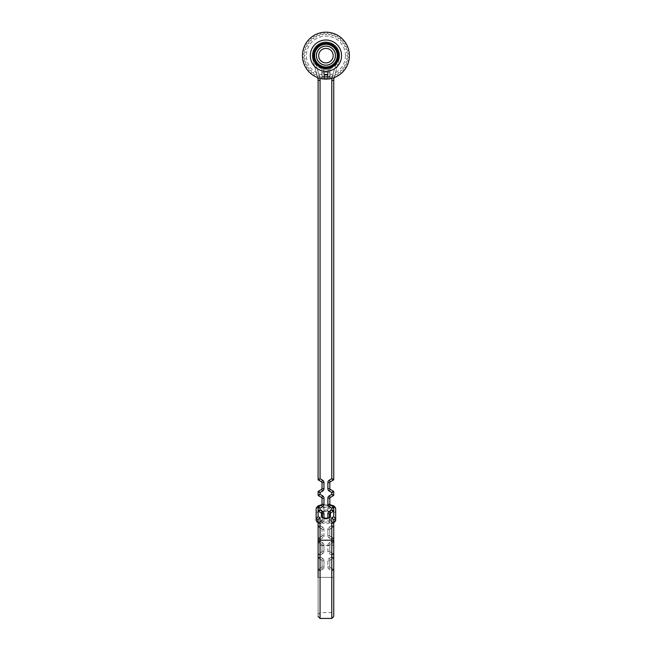 <?xml version="1.0" encoding="UTF-8"?>
<svg xmlns="http://www.w3.org/2000/svg" width="651" height="651" viewBox="0 0 651 651"><rect width="100%" height="100%" fill="white"/><g stroke="black" fill="none" stroke-linecap="round" stroke-linejoin="round"><path stroke-width="0.49" stroke-dasharray="3.25 2.44" d="M310.291 55.644A15.632 15.632 0 0 0 333.743 69.185A15.632 15.632 0 0 0 333.743 42.103A15.632 15.632 0 0 0 310.291 55.644M345.469 55.644A19.546 19.546 0 0 1 316.15 72.57A19.546 19.546 0 0 1 316.15 38.718A19.546 19.546 0 0 1 345.469 55.644M332.01 78.299A9.773 9.773 0 0 1 332.124 77.835L337.251 58.68A11.726 11.726 0 0 1 314.596 58.68A11.726 11.726 0 0 1 324.393 44.024A11.726 11.726 0 0 1 337.649 55.644A11.726 11.726 0 0 1 314.596 58.68A11.726 11.726 0 0 1 324.393 44.024A11.726 11.726 0 0 1 337.649 55.644A11.726 11.726 0 0 0 325.923 43.918A11.726 11.726 0 0 0 314.197 55.644A11.726 11.726 0 0 0 325.923 67.37A11.726 11.726 0 0 0 337.649 55.644A11.726 11.726 0 0 1 314.596 58.68L319.731 77.835A9.773 9.773 0 0 1 319.844 78.299M333.743 495.045A0.781 0.781 0 0 1 333.353 495.72A0.781 0.781 0 0 0 333.743 495.045L333.743 491.863A0.781 0.781 0 0 0 333.353 491.18L330.228 489.381A0.781 0.781 0 0 1 329.829 488.698L329.829 482.57A0.781 0.781 0 0 1 330.228 481.886L333.353 480.088A0.781 0.781 0 0 0 333.743 479.405L333.743 80.358A7.82 7.82 0 0 1 334.012 78.34L339.138 59.192L337.251 58.68A11.726 11.726 0 0 0 325.923 43.918A11.726 11.726 0 0 0 314.596 58.68A11.726 11.726 0 0 1 325.923 43.918A11.726 11.726 0 0 1 337.251 58.68L332.124 77.835A9.773 9.773 0 0 0 331.79 80.358L331.79 478.729L329.243 480.194A2.734 2.734 0 0 0 327.876 482.57L327.876 488.698A2.734 2.734 0 0 0 329.243 491.074L331.79 492.538L331.79 494.369L329.243 495.834A2.734 2.734 0 0 0 327.876 498.202L327.876 504.338A2.734 2.734 0 0 0 329.243 506.706L331.79 508.171L331.79 510.002L329.243 511.466A2.734 2.734 0 0 0 327.876 513.842L327.876 518.074M340.611 38.376A22.671 22.671 0 0 1 340.685 38.442L340.685 40.891L340.685 38.442A22.671 22.671 0 0 0 340.611 38.376L338.195 38.759L337.812 36.342L338.195 38.759L340.611 38.376M343.134 40.891L340.685 40.891L343.134 40.891A22.671 22.671 0 0 1 343.191 40.956L342.808 43.381L343.191 40.956A22.671 22.671 0 0 0 343.134 40.891M345.233 43.763L342.808 43.381L345.233 43.763A22.671 22.671 0 0 1 345.282 43.845L344.525 46.172L345.282 43.845A22.671 22.671 0 0 0 345.233 43.763M346.853 46.929L344.525 46.172L346.853 46.929A22.671 22.671 0 0 1 346.885 47.018L345.779 49.199L346.885 47.018A22.671 22.671 0 0 0 346.853 46.929M347.959 50.306L345.779 49.199L347.959 50.306A22.671 22.671 0 0 1 347.984 50.404L346.544 52.381L347.984 50.404A22.671 22.671 0 0 0 347.959 50.306M348.521 53.821L346.544 52.381L348.521 53.821A22.671 22.671 0 0 1 348.529 53.919L346.796 55.644L348.529 53.919A22.671 22.671 0 0 0 348.521 53.821M348.529 57.378L346.796 55.644L348.529 57.378A22.671 22.671 0 0 1 348.521 57.475L346.544 58.916L348.521 57.475A22.671 22.671 0 0 0 348.529 57.378M347.984 60.893L346.544 58.916L347.984 60.893A22.671 22.671 0 0 1 347.959 60.982L345.779 62.097L347.959 60.982A22.671 22.671 0 0 0 347.984 60.893M346.885 64.278L345.779 62.097L346.885 64.278A22.671 22.671 0 0 1 346.853 64.368L344.525 65.124L346.853 64.368A22.671 22.671 0 0 0 346.885 64.278M345.282 67.452L344.525 65.124L345.282 67.452A22.671 22.671 0 0 1 345.233 67.533L342.808 67.916L345.233 67.533A22.671 22.671 0 0 0 345.282 67.452M343.191 70.332L342.808 67.916L343.191 70.332A22.671 22.671 0 0 1 343.134 70.406L340.685 70.406L343.134 70.406A22.671 22.671 0 0 0 343.191 70.332M340.685 72.855L340.685 70.406L340.685 72.855A22.671 22.671 0 0 1 340.611 72.92L338.195 72.538L340.611 72.92A22.671 22.671 0 0 0 340.685 72.855M337.812 74.955L338.195 72.538L337.812 74.955A22.671 22.671 0 0 1 337.731 75.003L335.403 74.247L337.731 75.003A22.671 22.671 0 0 0 337.812 74.955M334.647 76.574L335.403 74.247L334.647 76.574A22.671 22.671 0 0 1 334.557 76.615L332.376 75.5L334.557 76.615A22.671 22.671 0 0 0 334.647 76.574M331.261 77.681L332.376 75.5L331.261 77.681A22.671 22.671 0 0 1 331.172 77.705L329.186 76.265L331.172 77.705A22.671 22.671 0 0 0 331.261 77.681M327.746 78.242L329.186 76.265L327.746 78.242A22.671 22.671 0 0 1 327.656 78.25L325.923 76.525L327.656 78.25A22.671 22.671 0 0 0 327.746 78.242M324.19 78.25L325.923 76.525L324.19 78.25A22.671 22.671 0 0 1 324.1 78.242L322.66 76.265L324.1 78.242A22.671 22.671 0 0 0 324.19 78.25M320.674 77.705L322.66 76.265L320.674 77.705A22.671 22.671 0 0 1 320.585 77.681L319.47 75.5L320.585 77.681A22.671 22.671 0 0 0 320.674 77.705M317.289 76.615L319.47 75.5L317.289 76.615A22.671 22.671 0 0 1 317.208 76.574L316.451 74.247L317.208 76.574A22.671 22.671 0 0 0 317.289 76.615M314.116 75.003L316.451 74.247L314.116 75.003A22.671 22.671 0 0 1 314.034 74.955L313.652 72.538L314.034 74.955A22.671 22.671 0 0 0 314.116 75.003M311.235 72.92L313.652 72.538L311.235 72.92A22.671 22.671 0 0 1 311.162 72.855L311.162 70.406L311.162 72.855A22.671 22.671 0 0 0 311.235 72.92M308.712 70.406L311.162 70.406L308.712 70.406A22.671 22.671 0 0 1 308.655 70.332L309.038 67.916L308.655 70.332A22.671 22.671 0 0 0 308.712 70.406M306.621 67.533L309.038 67.916L306.621 67.533A22.671 22.671 0 0 1 306.572 67.452L307.329 65.124L306.572 67.452A22.671 22.671 0 0 0 306.621 67.533M304.993 64.368L307.329 65.124L304.993 64.368A22.671 22.671 0 0 1 304.961 64.278L306.076 62.097L304.961 64.278A22.671 22.671 0 0 0 304.993 64.368M303.887 60.982L306.076 62.097L303.887 60.982A22.671 22.671 0 0 1 303.871 60.893L305.311 58.916L303.871 60.893A22.671 22.671 0 0 0 303.887 60.982M303.325 57.475L305.311 58.916L303.325 57.475A22.671 22.671 0 0 1 303.317 57.378L305.05 55.644L303.317 57.378A22.671 22.671 0 0 0 303.325 57.475M303.317 53.919L305.05 55.644L303.317 53.919A22.671 22.671 0 0 1 303.325 53.821L305.311 52.381L303.325 53.821A22.671 22.671 0 0 0 303.317 53.919M303.871 50.404L305.311 52.381L303.871 50.404A22.671 22.671 0 0 1 303.887 50.306L306.076 49.199L303.887 50.306A22.671 22.671 0 0 0 303.871 50.404M304.961 47.018L306.076 49.199L304.961 47.018A22.671 22.671 0 0 1 304.993 46.929L307.329 46.172L304.993 46.929A22.671 22.671 0 0 0 304.961 47.018M306.572 43.845L307.329 46.172L306.572 43.845A22.671 22.671 0 0 1 306.621 43.763L309.038 43.381L306.621 43.763A22.671 22.671 0 0 0 306.572 43.845M308.655 40.956L309.038 43.381L308.655 40.956A22.671 22.671 0 0 1 308.712 40.891L311.162 40.891L308.712 40.891A22.671 22.671 0 0 0 308.655 40.956M311.162 38.442L311.162 40.891L311.162 38.442A22.671 22.671 0 0 1 311.235 38.376L313.652 38.759L311.235 38.376A22.671 22.671 0 0 0 311.162 38.442M314.034 36.342L313.652 38.759L314.034 36.342A22.671 22.671 0 0 1 314.116 36.293L316.451 37.05L314.116 36.293A22.671 22.671 0 0 0 314.034 36.342M317.208 34.723L316.451 37.05L317.208 34.723A22.671 22.671 0 0 1 317.289 34.682L319.47 35.797L317.289 34.682A22.671 22.671 0 0 0 317.208 34.723M320.585 33.616L319.47 35.797L320.585 33.616A22.671 22.671 0 0 1 320.674 33.592L322.66 35.032L320.674 33.592A22.671 22.671 0 0 0 320.585 33.616M324.1 33.046L322.66 35.032L324.1 33.046A22.671 22.671 0 0 1 324.19 33.038L325.923 34.772L324.19 33.038A22.671 22.671 0 0 0 324.1 33.046M327.656 33.038L325.923 34.772L327.656 33.038A22.671 22.671 0 0 1 327.746 33.046L329.186 35.032L327.746 33.046A22.671 22.671 0 0 0 327.656 33.038M331.172 33.592L329.186 35.032L331.172 33.592A22.671 22.671 0 0 1 331.261 33.616L332.376 35.797L331.261 33.616A22.671 22.671 0 0 0 331.172 33.592M334.557 34.682L332.376 35.797L334.557 34.682A22.671 22.671 0 0 1 334.647 34.723L335.403 37.05L334.647 34.723A22.671 22.671 0 0 0 334.557 34.682M337.731 36.293L335.403 37.05L337.731 36.293A22.671 22.671 0 0 1 337.812 36.342A22.671 22.671 0 0 0 337.731 36.293M302.471 55.644A23.452 23.452 0 0 0 337.649 75.955A23.452 23.452 0 0 0 337.649 35.333A23.452 23.452 0 0 0 302.471 55.644M313.025 55.644A12.898 12.898 0 0 0 332.376 66.817A12.898 12.898 0 0 0 332.376 44.48A12.898 12.898 0 0 0 313.025 55.644M337.259 55.644A11.336 11.336 0 0 1 320.259 65.466A11.336 11.336 0 0 1 320.259 45.83A11.336 11.336 0 0 1 337.259 55.644M318.103 519.677L318.103 521.451L318.982 522.769L320.064 522.875L317.029 521.947M318.103 538.768A0.781 0.781 0 0 1 318.494 538.092A0.781 0.781 0 0 0 318.103 538.768L320.064 539.443L318.103 538.768A0.781 0.781 0 0 1 318.494 538.092L320.064 539.443L318.494 538.092L321.627 536.286L318.494 538.092A0.781 0.781 0 0 0 318.103 538.768L318.103 541.949L320.064 541.274L322.603 542.739A2.734 2.734 0 0 1 323.97 545.107L323.97 551.242A2.734 2.734 0 0 1 322.603 553.61L320.064 555.083L318.103 554.4A0.781 0.781 0 0 1 318.494 553.724A0.781 0.781 0 0 0 318.103 554.4L320.064 555.083L318.494 553.724L321.627 551.918L318.494 553.724L320.064 555.083L320.064 556.906L318.103 557.59L318.103 554.4L318.103 557.59L320.064 556.906L318.494 558.265L321.627 560.072L318.494 558.265L320.064 556.906L322.603 558.379A2.734 2.734 0 0 1 323.97 560.747L323.97 566.883A2.734 2.734 0 0 1 322.603 569.251L320.064 570.715L318.494 569.365L321.627 567.558L318.494 569.365L320.064 570.715L318.103 570.04L320.064 570.715L320.064 612.583L320.064 545.522A1.953 1.774 180 0 1 318.103 543.748L318.103 614.544L318.103 570.04L318.103 577.404L331.79 577.404L331.79 570.715L333.743 570.04L333.743 608.726L333.743 519.677L333.743 522.053L334.817 521.947M333.743 616.497L333.743 570.04L331.79 570.715L333.353 569.365L330.228 567.558L333.353 569.365L331.79 570.715L329.243 569.251A2.734 2.734 0 0 1 327.876 566.883L327.876 560.747A2.734 2.734 0 0 1 329.243 558.379L331.79 556.906L333.743 557.59L333.743 554.4L333.743 557.59L331.79 556.906L333.353 558.265L330.228 560.072L333.353 558.265A0.781 0.781 0 0 0 333.743 557.59A0.781 0.781 0 0 1 333.353 558.265L331.79 556.906L331.79 555.083L333.353 553.724L330.228 551.918L333.353 553.724L331.79 555.083L333.743 554.4A0.781 0.781 0 0 0 333.353 553.724A0.781 0.781 0 0 1 333.743 554.4L331.79 555.083L329.243 553.61A2.734 2.734 0 0 1 327.876 551.242L327.876 545.107A2.734 2.734 0 0 1 329.243 542.739L331.79 541.274L333.743 541.949L333.743 538.768A0.781 0.781 0 0 0 333.353 538.092L330.228 536.286L333.353 538.092L331.79 539.443L333.353 538.092A0.781 0.781 0 0 1 333.743 538.768L331.79 539.443L333.743 538.768A0.781 0.781 0 0 0 333.353 538.092A0.781 0.781 0 0 1 333.743 538.768M329.715 513.842L329.829 513.842A0.781 0.781 0 0 1 330.228 513.159A0.781 0.781 0 0 0 329.829 513.842L329.243 514.534L329.243 518.416L330.228 520.645A0.781 0.781 0 0 1 329.87 520.206A0.781 0.781 0 0 0 330.228 520.645L333.353 522.452L331.79 523.811L333.353 522.452A0.781 0.781 0 0 1 333.743 523.135L333.743 526.317L333.743 523.135A0.781 0.781 0 0 0 333.353 522.452A0.781 0.781 0 0 1 333.743 523.135L331.79 523.811L333.743 523.135A0.781 0.781 0 0 0 333.353 522.452L330.228 520.645L329.243 522.338A2.734 2.734 0 0 1 327.876 519.97A2.734 2.734 0 0 0 329.243 522.338L331.79 523.811L329.243 522.338L331.302 521.272M318.103 507.495A0.781 0.781 0 0 1 318.494 506.82A0.781 0.781 0 0 0 318.103 507.495L318.103 510.677A0.781 0.781 0 0 0 318.494 511.352L321.627 513.159A0.781 0.781 0 0 1 322.017 513.842L322.603 514.534L322.603 518.416L321.976 520.206A0.781 0.781 0 0 1 321.627 520.645L320.544 521.272L321.48 522.11L322.595 520.865L322.603 517.781M329.243 520.702L329.243 520.751A1.172 1.066 180 0 0 329.251 520.865L329.243 517.781M329.251 520.865L329.569 521.785M330.024 79.105L330.024 77.111L330.024 79.105L322.017 79.105L330.024 79.105M324.011 77.111L330.024 77.111L324.011 77.111L324.011 74.214L324.011 77.111M322.017 72.261L322.017 79.105L322.017 72.261L327.608 72.261L327.608 74.214L324.011 74.214L327.608 74.214L327.608 72.261L322.017 72.261M329.829 78.771L329.829 72.261L324.247 72.261L324.247 74.214L324.247 72.261L329.829 72.261L329.829 79.105L321.822 79.105L321.822 77.111L321.822 78.738M327.835 77.111L321.822 77.111L327.835 77.111L327.835 74.214L327.835 77.111M324.247 74.214L327.835 74.214L324.247 74.214M321.822 76.639L327.372 76.639L327.372 74.686L323.775 74.686L323.775 69.332L323.775 74.686L327.372 74.686L327.372 76.639L321.822 76.639L321.822 69.332L323.775 69.332L321.822 69.332L321.822 76.639M335.696 55.644A9.773 9.773 0 0 0 321.041 47.181A9.773 9.773 0 0 0 321.041 64.107A9.773 9.773 0 0 0 335.696 55.644A9.773 9.773 0 0 1 325.923 65.417A9.773 9.773 0 0 1 316.15 55.644A9.773 9.773 0 0 1 325.923 45.871A9.773 9.773 0 0 1 335.696 55.644A9.773 9.773 0 0 1 321.041 64.107A9.773 9.773 0 0 1 321.041 47.181A9.773 9.773 0 0 1 335.696 55.644M324.475 74.686L324.475 76.639L330.024 76.639L330.024 69.332L328.071 69.332L328.071 74.686L324.475 74.686L324.475 76.639L330.024 76.639L330.024 69.332L328.071 69.332L328.071 74.686L324.475 74.686M323.97 518.074L323.97 519.97A2.734 2.734 0 0 1 322.603 522.338L321.627 520.645L321.976 520.206A0.781 0.781 0 0 1 321.627 520.645L318.494 522.452A0.781 0.781 0 0 0 318.103 523.135L318.103 526.317L318.103 523.135L320.064 523.811L318.494 522.452L320.544 521.272M318.103 491.863A0.781 0.781 0 0 1 318.494 491.18A0.781 0.781 0 0 0 318.103 491.863L318.103 495.045A0.781 0.781 0 0 0 318.494 495.72L321.627 497.527A0.781 0.781 0 0 1 322.017 498.202L322.017 504.338A0.781 0.781 0 0 1 321.627 505.013L322.603 506.706A2.734 2.734 0 0 0 323.97 504.338L323.97 498.202A2.734 2.734 0 0 0 322.603 495.834L320.064 494.369L320.064 492.538L322.603 491.074A2.734 2.734 0 0 0 323.97 488.698L323.97 482.57A2.734 2.734 0 0 0 322.603 480.194L320.064 478.729L320.064 80.358A9.773 9.773 0 0 0 319.731 77.835L314.596 58.68L312.708 59.192L317.843 78.34A7.82 7.82 0 0 1 318.103 80.358L318.103 479.405A0.781 0.781 0 0 0 318.494 480.088L321.627 481.886A0.781 0.781 0 0 1 322.017 482.57L322.017 488.698A0.781 0.781 0 0 1 321.627 489.381L322.603 491.074M333.353 506.82A0.781 0.781 0 0 1 333.743 507.495L333.743 510.677A0.781 0.781 0 0 1 333.353 511.352A0.781 0.781 0 0 0 333.743 510.677L333.743 507.495A0.781 0.781 0 0 0 333.353 506.82L330.228 505.013A0.781 0.781 0 0 1 329.829 504.338L329.829 498.202A0.781 0.781 0 0 1 330.228 497.527L329.243 495.834M317.639 77.591L312.708 59.192A13.679 13.679 0 0 1 325.923 41.965A13.679 13.679 0 0 1 339.138 59.192L334.207 77.591M329.829 514.062L329.829 514.974M330.228 528.799L333.353 526.993L330.228 528.799A0.781 0.781 0 0 0 329.829 529.475L329.829 535.61L329.829 529.475A0.781 0.781 0 0 1 330.228 528.799A0.781 0.781 0 0 0 329.829 529.475A0.781 0.781 0 0 1 330.228 528.799L329.243 527.107L331.79 525.642L333.743 526.317L331.79 525.642L333.353 526.993A0.781 0.781 0 0 0 333.743 526.317A0.781 0.781 0 0 1 333.353 526.993L331.79 525.642L331.79 523.811L331.79 525.642L329.243 527.107A2.734 2.734 0 0 0 327.876 529.475A2.734 2.734 0 0 1 329.243 527.107L330.228 528.799M333.743 541.949A0.781 0.781 0 0 1 333.353 542.625A0.781 0.781 0 0 0 333.743 541.949A0.781 0.781 0 0 1 333.353 542.625L331.79 541.274L333.353 542.625A0.781 0.781 0 0 0 333.743 541.949L331.79 541.274L329.243 542.739L330.228 544.431L333.353 542.625L330.228 544.431A0.781 0.781 0 0 0 329.829 545.107L329.829 551.242L329.829 545.107A0.781 0.781 0 0 1 330.228 544.431A0.781 0.781 0 0 0 329.829 545.107A0.781 0.781 0 0 1 330.228 544.431L329.243 542.739A2.734 2.734 0 0 0 327.876 545.107L327.876 551.242A2.734 2.734 0 0 0 329.243 553.61L331.79 555.083L331.79 556.906L329.243 558.379A2.734 2.734 0 0 0 327.876 560.747L327.876 566.883A2.734 2.734 0 0 0 329.243 569.251L331.79 570.715L331.79 618.45M329.829 566.883L329.829 560.747L329.829 566.883A0.781 0.781 0 0 0 330.228 567.558A0.781 0.781 0 0 1 329.829 566.883A0.781 0.781 0 0 0 330.228 567.558A0.781 0.781 0 0 1 329.829 566.883L327.876 566.883L329.829 566.883M322.017 514.974L322.017 514.062M318.494 526.993L321.627 528.799L318.494 526.993L320.064 525.642L318.103 526.317L320.064 525.642L318.494 526.993A0.781 0.781 0 0 1 318.103 526.317A0.781 0.781 0 0 0 318.494 526.993A0.781 0.781 0 0 1 318.103 526.317A0.781 0.781 0 0 0 318.494 526.993M320.064 618.45L320.064 570.715L322.603 569.251A2.734 2.734 0 0 0 323.97 566.883L323.97 560.747A2.734 2.734 0 0 0 322.603 558.379L320.064 556.906L320.064 555.083L322.603 553.61A2.734 2.734 0 0 0 323.97 551.242L323.97 545.107A2.734 2.734 0 0 0 322.603 542.739L320.064 541.274L320.064 539.443L322.603 537.978A2.734 2.734 0 0 0 323.97 535.61L323.97 529.475A2.734 2.734 0 0 0 322.603 527.107L320.064 525.642L320.064 523.811L322.603 522.338L320.064 523.811L318.103 523.135A0.781 0.781 0 0 1 318.494 522.452L320.064 523.811L320.064 525.642L322.603 527.107A2.734 2.734 0 0 1 323.97 529.475L322.017 529.475L322.017 535.61L322.017 529.475A0.781 0.781 0 0 0 321.627 528.799A0.781 0.781 0 0 1 322.017 529.475A0.781 0.781 0 0 0 321.627 528.799A0.781 0.781 0 0 1 322.017 529.475L323.97 529.475L323.97 535.61A2.734 2.734 0 0 1 322.603 537.978L320.064 539.443L320.064 541.274L318.103 541.949A0.781 0.781 0 0 0 318.494 542.625L321.627 544.431L318.494 542.625L320.064 541.274L318.494 542.625A0.781 0.781 0 0 1 318.103 541.949A0.781 0.781 0 0 0 318.494 542.625A0.781 0.781 0 0 1 318.103 541.949M322.017 545.107L322.017 551.242L322.017 545.107A0.781 0.781 0 0 0 321.627 544.431A0.781 0.781 0 0 1 322.017 545.107A0.781 0.781 0 0 0 321.627 544.431A0.781 0.781 0 0 1 322.017 545.107L323.97 545.107L322.017 545.107M322.017 560.747L322.017 566.883L322.017 560.747A0.781 0.781 0 0 0 321.627 560.072A0.781 0.781 0 0 1 322.017 560.747A0.781 0.781 0 0 0 321.627 560.072A0.781 0.781 0 0 1 322.017 560.747L323.97 560.747L322.017 560.747M337.251 58.68L339.138 59.192A13.679 13.679 0 0 0 325.923 41.965A13.679 13.679 0 0 0 312.708 59.192A13.679 13.679 0 0 1 325.923 41.965A13.679 13.679 0 0 1 339.138 59.192A13.679 13.679 0 0 0 325.923 41.965A13.679 13.679 0 0 0 312.708 59.192L314.596 58.68M330.228 536.286A0.781 0.781 0 0 1 329.829 535.61A0.781 0.781 0 0 0 330.228 536.286A0.781 0.781 0 0 1 329.829 535.61A0.781 0.781 0 0 0 330.228 536.286L329.243 537.978A2.734 2.734 0 0 1 327.876 535.61L327.876 529.475L327.876 535.61A2.734 2.734 0 0 0 329.243 537.978L331.79 539.443L329.243 537.978L330.228 536.286M330.228 551.918A0.781 0.781 0 0 1 329.829 551.242A0.781 0.781 0 0 0 330.228 551.918A0.781 0.781 0 0 1 329.829 551.242A0.781 0.781 0 0 0 330.228 551.918L329.243 553.61L330.228 551.918M329.829 560.747A0.781 0.781 0 0 1 330.228 560.072A0.781 0.781 0 0 0 329.829 560.747A0.781 0.781 0 0 1 330.228 560.072A0.781 0.781 0 0 0 329.829 560.747L327.876 560.747L329.829 560.747M322.017 535.61A0.781 0.781 0 0 1 321.627 536.286A0.781 0.781 0 0 0 322.017 535.61A0.781 0.781 0 0 1 321.627 536.286A0.781 0.781 0 0 0 322.017 535.61L323.97 535.61L322.017 535.61M322.017 551.242A0.781 0.781 0 0 1 321.627 551.918A0.781 0.781 0 0 0 322.017 551.242A0.781 0.781 0 0 1 321.627 551.918A0.781 0.781 0 0 0 322.017 551.242L323.97 551.242L322.017 551.242M318.103 557.59A0.781 0.781 0 0 0 318.494 558.265A0.781 0.781 0 0 1 318.103 557.59A0.781 0.781 0 0 0 318.494 558.265A0.781 0.781 0 0 1 318.103 557.59M329.243 514.534L329.243 518.416M322.603 518.416L322.603 511.995A3.32 1.408 180 0 1 325.923 510.596A3.32 1.408 180 0 1 329.243 511.995L329.276 512.134C330.806 511.613 322.351 510.783 322.57 512.134L322.603 514.534M335.696 520.621L335.696 508.936M316.15 518.847L316.15 520.621M322.595 520.865A1.172 1.066 -0 0 0 322.603 520.751L322.603 517.561A1.172 1.066 180 0 0 322.595 517.455L322.603 517.561A3.32 1.408 0 0 0 325.923 518.969A3.32 1.408 0 0 0 329.243 517.561L329.243 520.751A3.32 1.408 180 0 1 325.923 522.159A3.32 1.408 180 0 1 322.603 520.751L322.603 520.702M333.743 521.451L332.864 522.769L331.79 522.875L331.79 612.583L331.79 577.404L333.743 577.404L318.103 577.404L318.103 616.497M322.017 566.883A0.781 0.781 0 0 1 321.627 567.558A0.781 0.781 0 0 0 322.017 566.883A0.781 0.781 0 0 1 321.627 567.558A0.781 0.781 0 0 0 322.017 566.883L323.97 566.883L322.017 566.883M318.494 569.365A0.781 0.781 0 0 0 318.103 570.04A0.781 0.781 0 0 1 318.494 569.365A0.781 0.781 0 0 0 318.103 570.04A0.781 0.781 0 0 1 318.494 569.365M333.743 570.04A0.781 0.781 0 0 0 333.353 569.365A0.781 0.781 0 0 1 333.743 570.04A0.781 0.781 0 0 0 333.353 569.365A0.781 0.781 0 0 1 333.743 570.04M314.197 55.644A11.726 11.726 0 0 1 331.79 45.489A11.726 11.726 0 0 1 331.79 65.8A11.726 11.726 0 0 1 314.197 55.644M339.602 55.644A13.679 13.679 0 0 0 319.08 43.796A13.679 13.679 0 0 0 319.08 67.492A13.679 13.679 0 0 0 339.602 55.644M322.278 521.785L322.603 522.338A2.734 2.734 0 0 0 323.97 519.97L323.97 513.842A2.734 2.734 0 0 0 322.603 511.466L321.627 513.159A0.781 0.781 0 0 1 322.017 513.842L322.131 513.842M329.243 519.97L329.788 519.97M322.058 519.97L322.603 519.97M331.79 541.274L331.79 539.443L331.79 541.274M322.603 511.466L320.064 510.002L320.064 508.171L322.603 506.706M318.949 78.039L317.843 78.34A7.82 7.82 0 0 1 318.103 80.358L320.064 80.358M331.79 80.358L333.743 80.358A7.82 7.82 0 0 1 334.012 78.34L332.897 78.039M318.494 522.452A0.781 0.781 0 0 0 318.103 523.135A0.781 0.781 0 0 1 318.494 522.452M318.494 553.724A0.781 0.781 0 0 0 318.103 554.4A0.781 0.781 0 0 1 318.494 553.724M323.97 488.698L322.017 488.698A0.781 0.781 0 0 1 321.627 489.381M323.97 504.338L322.017 504.338A0.781 0.781 0 0 1 321.627 505.013M322.603 495.834L321.627 497.527A0.781 0.781 0 0 1 322.017 498.202L323.97 498.202M322.603 480.194L321.627 481.886A0.781 0.781 0 0 1 322.017 482.57L323.97 482.57M318.103 510.677A0.781 0.781 0 0 0 318.494 511.352M318.103 495.045A0.781 0.781 0 0 0 318.494 495.72M318.103 479.405A0.781 0.781 0 0 0 318.494 480.088M333.743 554.4A0.781 0.781 0 0 0 333.353 553.724A0.781 0.781 0 0 1 333.743 554.4M333.743 491.863A0.781 0.781 0 0 0 333.353 491.18M329.243 506.706L330.228 505.013A0.781 0.781 0 0 1 329.829 504.338L327.876 504.338M329.243 491.074L330.228 489.381A0.781 0.781 0 0 1 329.829 488.698L327.876 488.698M327.876 482.57L329.829 482.57A0.781 0.781 0 0 1 330.228 481.886L329.243 480.194M327.876 498.202L329.829 498.202A0.781 0.781 0 0 1 330.228 497.527M333.353 480.088A0.781 0.781 0 0 0 333.743 479.405M333.353 526.993A0.781 0.781 0 0 0 333.743 526.317A0.781 0.781 0 0 1 333.353 526.993M333.353 558.265A0.781 0.781 0 0 0 333.743 557.59A0.781 0.781 0 0 1 333.353 558.265M329.243 511.466L330.228 513.159M327.876 513.842L329.561 513.842M327.876 529.475L329.829 529.475L327.876 529.475M327.876 535.61L329.829 535.61L327.876 535.61M327.876 545.107L329.829 545.107L327.876 545.107M327.876 551.242L329.829 551.242L327.876 551.242M329.243 558.379L330.228 560.072L329.243 558.379M322.286 513.842L323.97 513.842M321.627 528.799L322.603 527.107L321.627 528.799M321.627 536.286L322.603 537.978L321.627 536.286M321.627 544.431L322.603 542.739L321.627 544.431M321.627 551.918L322.603 553.61L321.627 551.918M322.603 558.379L321.627 560.072L322.603 558.379M330.423 520.759L330.423 513.061A1.172 1.066 0 0 1 329.243 511.995M330.423 513.061A4.492 1.896 0 0 0 325.923 511.157A4.492 1.896 0 0 0 321.431 513.061L321.431 520.759M321.431 513.061A1.172 1.066 180 0 0 322.603 511.995M321.48 522.11A4.492 1.896 0 0 0 325.923 523.713A4.492 1.896 0 0 0 330.366 522.11M320.064 522.875L320.064 545.522L331.79 545.522A1.953 1.774 180 0 0 333.743 543.748M318.103 522.053L318.103 512.483A5.867 2.482 180 0 1 323.97 510.002L327.876 510.002A5.867 2.482 180 0 1 333.743 512.483L333.743 519.677M333.743 522.053L331.79 522.875M323.97 510.002L323.97 505.632L327.876 505.632L327.876 507.406L323.97 507.406A7.82 3.304 0 0 0 316.15 510.709A1.953 1.774 180 0 0 318.103 512.483M330.041 504.867A5.867 2.482 0 0 0 327.876 504.688L323.97 504.688A5.867 2.482 0 0 0 321.814 504.867M321.431 513.045L321.431 507.747A4.492 1.896 180 0 1 325.923 505.843A4.492 1.896 180 0 1 330.423 507.747L330.423 513.045M330.423 507.747A1.172 1.066 180 0 0 329.243 508.805A3.32 1.408 0 0 0 325.923 507.406A3.32 1.408 0 0 0 322.603 508.805A1.172 1.066 -0 0 0 321.431 507.747M318.209 506.706A7.82 3.304 180 0 1 323.97 505.632L323.97 504.509L327.876 504.509L327.876 505.632A7.82 3.304 180 0 1 333.637 506.706M333.743 512.483A1.953 1.774 0 0 0 335.696 510.709A7.82 3.304 0 0 0 327.876 507.406L327.876 510.002M321.952 504.639L323.97 504.688M329.894 504.639L327.876 504.688M321.627 567.558L322.603 569.251L321.627 567.558M329.243 569.251L330.228 567.558L329.243 569.251M318.103 614.544L320.064 612.583L331.79 612.583L333.743 614.544M318.103 522.403L319.088 522.818M333.743 522.403L332.759 522.818"/><path stroke-width="0.98" d="M310.291 55.644A15.632 15.632 0 0 1 333.743 42.103A15.632 15.632 0 0 1 333.743 69.185A15.632 15.632 0 0 1 310.291 55.644M302.471 55.644A23.452 23.452 0 0 0 337.649 75.955A23.452 23.452 0 0 0 337.649 35.333A23.452 23.452 0 0 0 302.471 55.644M313.025 55.644A12.898 12.898 0 0 1 332.376 44.48A12.898 12.898 0 0 1 332.376 66.817A12.898 12.898 0 0 1 313.025 55.644M314.197 55.644A11.726 11.726 0 0 1 331.79 45.489A11.726 11.726 0 0 1 331.79 65.8A11.726 11.726 0 0 1 314.197 55.644M313.416 55.644A12.507 12.507 0 0 0 332.181 66.483A12.507 12.507 0 0 0 332.181 44.813A12.507 12.507 0 0 0 313.416 55.644M337.259 55.644A11.336 11.336 0 0 0 325.923 44.309A11.336 11.336 0 0 0 314.588 55.644A11.336 11.336 0 0 0 325.923 66.98A11.336 11.336 0 0 0 337.259 55.644M318.103 577.404L318.103 519.677L320.064 517.561L320.064 540.208L331.79 540.208L331.79 517.561L333.743 519.677L333.743 616.497L331.79 618.45L331.79 540.208A1.953 1.774 180 0 1 333.743 541.982M317.029 521.947L316.15 520.621L318.103 521.451L318.103 543.748M329.243 517.781L329.829 513.842L327.876 513.842A2.734 2.734 0 0 1 329.243 511.466L331.79 510.002L333.743 510.677L331.79 510.002L333.353 511.352L330.228 513.159L333.353 511.352L331.79 510.002L331.79 508.171L333.353 506.82L331.79 508.171L333.743 507.495L333.743 510.677A0.781 0.781 0 0 1 333.353 511.352A0.781 0.781 0 0 0 333.743 510.677L333.743 516.739L335.696 518.847L333.743 519.677M322.603 517.781L322.017 513.842A0.781 0.781 0 0 0 321.627 513.159L318.494 511.352L320.064 510.002L318.103 510.677L318.103 507.495L320.064 508.171L318.494 506.82L321.627 505.013L318.494 506.82L320.064 508.171L318.103 507.495A0.781 0.781 0 0 1 318.494 506.82A0.781 0.781 0 0 0 318.103 507.495M329.829 78.771L321.822 78.738M318.103 541.949L318.103 538.768M322.603 491.074L321.627 489.381A0.781 0.781 0 0 0 322.017 488.698L322.017 482.57A0.781 0.781 0 0 0 321.627 481.886L318.494 480.088L320.064 478.729L318.103 479.405L320.064 478.729L322.603 480.194A2.734 2.734 0 0 1 323.97 482.57L323.97 488.698A2.734 2.734 0 0 1 322.603 491.074L320.064 492.538L320.064 494.369L318.494 495.72L320.064 494.369L322.603 495.834A2.734 2.734 0 0 1 323.97 498.202L323.97 504.338A2.734 2.734 0 0 1 322.603 506.706L321.627 505.013A0.781 0.781 0 0 0 322.017 504.338L322.017 498.202A0.781 0.781 0 0 0 321.627 497.527L318.494 495.72A0.781 0.781 0 0 1 318.103 495.045L320.064 494.369L318.103 495.045L318.103 491.863L320.064 492.538L318.494 491.18L321.627 489.381L318.494 491.18L320.064 492.538L318.103 491.863A0.781 0.781 0 0 1 318.494 491.18A0.781 0.781 0 0 0 318.103 491.863M319.844 78.299A9.773 9.773 0 0 1 320.064 80.358L320.064 478.729L318.494 480.088A0.781 0.781 0 0 1 318.103 479.405L318.103 80.358A7.82 7.82 0 0 0 317.843 78.34L317.639 77.591M333.743 538.768L333.743 541.949M334.207 77.591L334.012 78.34A7.82 7.82 0 0 0 333.743 80.358L333.743 479.405A0.781 0.781 0 0 1 333.353 480.088L331.79 478.729L333.353 480.088L330.228 481.886A0.781 0.781 0 0 0 329.829 482.57L329.829 488.698A0.781 0.781 0 0 0 330.228 489.381L333.353 491.18A0.781 0.781 0 0 1 333.743 491.863L331.79 492.538L333.743 491.863L333.743 495.045L331.79 494.369L333.353 495.72L330.228 497.527L333.353 495.72L331.79 494.369L333.743 495.045A0.781 0.781 0 0 1 333.353 495.72A0.781 0.781 0 0 0 333.743 495.045M329.243 495.834L330.228 497.527A0.781 0.781 0 0 0 329.829 498.202L329.829 504.338A0.781 0.781 0 0 0 330.228 505.013L333.353 506.82A0.781 0.781 0 0 1 333.743 507.495L331.79 508.171L329.243 506.706A2.734 2.734 0 0 1 327.876 504.338L327.876 498.202A2.734 2.734 0 0 1 329.243 495.834L331.79 494.369L331.79 492.538L333.353 491.18L331.79 492.538L329.243 491.074A2.734 2.734 0 0 1 327.876 488.698L327.876 482.57A2.734 2.734 0 0 1 329.243 480.194L331.79 478.729L333.743 479.405L331.79 478.729L331.79 80.358A9.773 9.773 0 0 1 332.01 78.299M318.103 510.677L320.064 510.002L318.494 511.352A0.781 0.781 0 0 1 318.103 510.677A0.781 0.781 0 0 0 318.494 511.352M330.228 513.159A0.781 0.781 0 0 0 329.829 513.842A0.781 0.781 0 0 1 330.228 513.159L329.243 511.466M333.637 506.706A7.82 3.304 180 0 1 335.696 508.936L335.696 520.621L334.817 521.947M316.15 520.621L316.15 508.936L316.15 518.847L318.103 516.739L320.064 517.561M330.423 513.045L330.423 516.503A1.172 1.066 0 0 0 329.251 517.455L329.243 516.748M322.603 516.748L322.603 517.464A1.172 1.066 180 0 0 321.431 516.503L321.431 513.045M333.174 55.644A7.242 7.242 0 0 0 322.302 49.37A7.242 7.242 0 0 0 322.302 61.926A7.242 7.242 0 0 0 333.174 55.644M335.42 55.644A9.488 9.488 0 0 1 321.179 63.871A9.488 9.488 0 0 1 321.179 47.425A9.488 9.488 0 0 1 335.42 55.644M327.876 518.074L327.876 513.842M322.603 506.706L320.064 508.171L320.064 510.002L322.603 511.466A2.734 2.734 0 0 1 323.97 513.842L323.97 518.074M323.97 513.842L322.017 513.842A0.781 0.781 0 0 0 321.627 513.159L322.603 511.466M320.064 80.358L318.103 80.358A7.82 7.82 0 0 0 317.843 78.34L318.949 78.039M332.897 78.039L334.012 78.34A7.82 7.82 0 0 0 333.743 80.358L331.79 80.358M321.627 489.381A0.781 0.781 0 0 0 322.017 488.698L323.97 488.698M321.627 505.013A0.781 0.781 0 0 0 322.017 504.338L323.97 504.338M323.97 498.202L322.017 498.202A0.781 0.781 0 0 0 321.627 497.527L322.603 495.834M323.97 482.57L322.017 482.57A0.781 0.781 0 0 0 321.627 481.886L322.603 480.194M318.494 495.72A0.781 0.781 0 0 1 318.103 495.045M318.494 480.088A0.781 0.781 0 0 1 318.103 479.405M333.353 506.82A0.781 0.781 0 0 1 333.743 507.495L333.743 507.17A5.867 2.482 0 0 0 330.041 504.867M333.353 491.18A0.781 0.781 0 0 1 333.743 491.863M327.876 504.338L329.829 504.338A0.781 0.781 0 0 0 330.228 505.013L329.243 506.706M327.876 488.698L329.829 488.698A0.781 0.781 0 0 0 330.228 489.381L329.243 491.074M329.243 480.194L330.228 481.886A0.781 0.781 0 0 0 329.829 482.57L327.876 482.57M330.228 497.527A0.781 0.781 0 0 0 329.829 498.202L327.876 498.202M333.743 479.405A0.781 0.781 0 0 1 333.353 480.088M331.79 517.561L333.743 516.739M321.814 504.867A5.867 2.482 0 0 0 318.103 507.17L318.103 516.739M330.423 516.503A4.492 1.896 180 0 1 325.923 518.399A4.492 1.896 180 0 1 321.431 516.503M318.103 541.982A1.953 1.774 0 0 1 320.064 540.208L320.064 618.45L331.79 618.45M318.103 507.17A1.953 1.774 0 0 0 316.15 508.936A7.82 3.304 180 0 1 318.209 506.706M333.743 521.451L335.696 520.621M318.103 519.677L316.15 518.847M329.894 504.639L333.743 505.876L335.428 507.69L335.696 508.936A1.953 1.774 180 0 0 333.743 507.17M322.603 517.561L322.57 517.431C321.041 517.944 329.496 518.774 329.276 517.431L329.243 517.561M317.135 521.988L318.103 522.403M334.712 521.988L333.743 522.403M316.15 508.936L316.419 507.69L318.111 505.868L321.952 504.639M320.064 618.45L318.103 616.497"/></g></svg>
